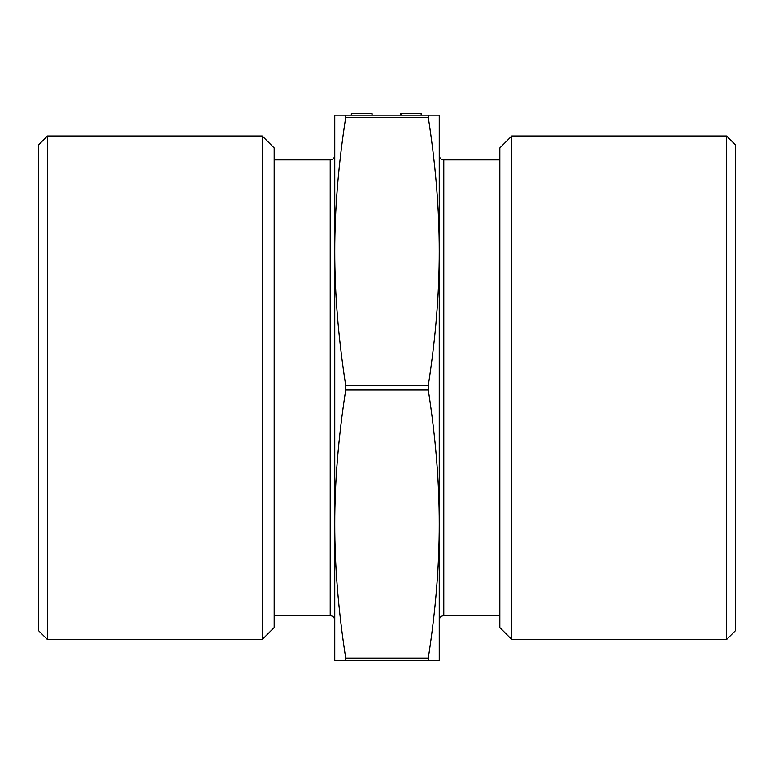 <?xml version="1.0" encoding="UTF-8"?>
<svg xmlns="http://www.w3.org/2000/svg" width="774" height="774" viewBox="0 0 774 774"><rect width="100%" height="100%" fill="white"/><g stroke="black" fill="none" stroke-linecap="round" stroke-linejoin="round"><path stroke-width="1.16" d="M334.755 115.171L345.707 115.171L345.707 117.445C338.344 165.075 334.697 209.744 334.755 251.463L334.755 155.303C334.465 158.09 332.946 159.608 330.208 159.85L330.208 615.669C332.946 615.911 334.465 617.429 334.755 620.206L334.755 115.171M428.293 115.171L439.245 115.171L439.245 620.206C439.516 617.449 441.025 615.94 443.792 615.669L443.792 159.85C441.054 159.608 439.535 158.09 439.245 155.303L439.245 251.463C439.303 209.744 435.656 165.075 428.293 117.445L428.293 115.171L345.707 115.171M47.407 136.001L38.7 144.709L38.7 630.8L47.407 639.508L47.407 136.001L262.26 136.001L262.26 639.508L47.407 639.508M735.3 387.755L735.3 144.709L726.592 136.001L726.592 639.508L735.3 630.8L735.3 387.755M511.74 639.508L499.82 627.588L499.82 147.931L511.74 136.001L511.74 639.508L726.592 639.508M334.755 660.338L334.755 524.046C334.697 565.775 338.344 610.444 345.707 658.064L345.707 660.338L428.293 660.338L334.755 660.338M439.245 524.046L439.245 660.338L428.293 660.338L428.293 658.064C435.656 610.444 439.303 565.775 439.245 524.046C439.303 482.328 435.656 437.649 428.293 390.028L428.293 385.481C435.656 337.861 439.303 293.191 439.245 251.463M334.755 251.463C334.697 293.191 338.344 337.861 345.707 385.481L345.707 390.028C338.344 437.649 334.697 482.328 334.755 524.046M262.26 639.508L274.18 627.588L274.18 147.931L262.26 136.001M372.11 115.171L372.11 113.662L371.859 115.171M371.859 113.662L351.309 113.662L351.309 115.171M421.675 115.171L421.675 113.662L401.126 113.662L401.126 115.171M421.162 113.662L421.162 115.171M401.126 113.662L400.613 113.662L400.613 115.171M428.293 658.064L345.707 658.064M345.707 390.028L428.293 390.028M428.293 385.481L345.707 385.481M345.707 117.445L428.293 117.445M511.74 136.001L726.592 136.001M274.18 615.669L330.208 615.669M274.18 159.85L330.208 159.85M443.792 615.669L499.82 615.669M443.792 159.85L499.82 159.85"/></g></svg>
